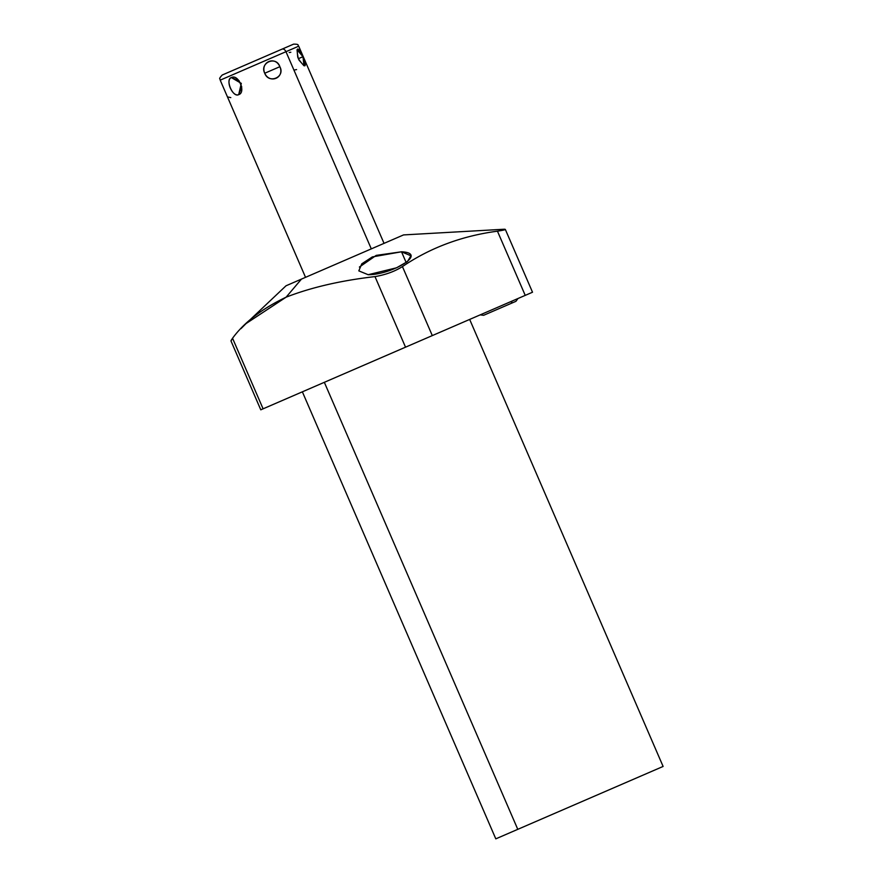 <?xml version="1.0" encoding="UTF-8"?>
<svg xmlns="http://www.w3.org/2000/svg" width="883" height="883" viewBox="0 0 883 883"><rect width="100%" height="100%" fill="white"/><g stroke="black" fill="none" stroke-linecap="round" stroke-linejoin="round"><path stroke-width="1.32" d="M388.112 241.6L301.467 279.094L403.542 234.922L504.403 229.227C506.754 229.425 504.447 230.077 497.449 231.18C461.964 235.916 430.297 247.726 402.438 266.589C394.712 271.467 385.562 274.801 374.988 276.6C340.871 280.54 311.246 287.394 286.114 297.174L301.467 279.094L286.114 297.174L246.081 323.553L240.96 328.653M368.167 274.712L396.577 267.792L407.516 261.523L410.915 255.783L401.522 251.787L406.169 262.549L401.522 251.787L372.339 256.92L361.776 263.829L358.818 270.871L368.167 274.712C391.555 274.9 428.884 253.09 401.522 251.787L376.224 255.386L359.392 267.052M531.798 292.538L263.09 408.818L232.549 338.244L231.048 340.551M469.668 319.425L663.111 766.444L517.78 829.336L324.337 382.317L517.78 829.336L495.805 838.85L302.361 391.82M641.135 775.958L517.78 829.336M246.081 323.553L286.026 285.783L301.467 279.094M504.403 229.227L505.33 229.425L532.515 292.229L525.23 295.375L497.449 231.18C504.447 230.077 506.754 229.425 504.403 229.227L494.8 229.746M402.438 266.589C430.297 247.726 461.964 235.916 497.449 231.18L525.23 295.375L432.306 335.595L402.438 266.589L432.306 335.595L405.529 347.174L374.988 276.6C385.562 274.801 394.712 271.467 402.438 266.589M286.114 297.174C311.18 287.416 340.805 280.562 374.988 276.6L405.529 347.174L260.783 409.822L231.015 341.037L232.549 338.244C244.149 322.394 262.008 308.697 286.114 297.174M232.549 338.244L263.09 408.818M480.186 314.878L483.63 315.297L510.683 303.597A3.422 2.307 -113.4 0 0 511.842 301.18A3.422 2.307 66.6 0 1 510.683 303.597L515.926 301.324L517.968 298.52M305.54 277.339L220.209 80.154C220.75 78.598 217.637 79.878 222.24 75.011L281.997 49.161A3.907 2.638 66.6 0 1 285.971 51.7L220.209 80.154L285.971 51.7L371.301 248.874L285.971 51.7L298.708 46.181L285.971 51.7A3.907 2.638 -113.4 0 0 281.997 49.161L293.564 44.15C300.231 44.095 297.196 45.497 298.708 46.181L384.039 243.366M238.708 94.624C246.214 92.583 238.565 73.642 231.335 77.572C224.988 79.117 232.77 98.024 238.708 94.624L241.743 86.931L239.017 80.64L231.335 77.572L241.302 83.377L238.708 94.624L241.302 83.377L231.335 77.572C225.099 80.198 232.527 97.373 238.708 94.624M264.723 73.245C269.745 84.304 284.845 77.77 279.856 66.7C275.209 55.486 260.099 62.02 264.723 73.245C268.741 84.393 285.584 77.108 279.856 66.7L264.723 73.245L279.856 66.7C276.191 55.397 259.348 62.682 264.723 73.245M298.322 58.708C305.518 68.819 307.074 68.146 302.979 56.689C297.428 45.861 295.882 46.534 298.322 58.708L302.979 56.689L298.322 58.708M233.807 70.011L281.997 49.161M289.205 52.527L290.827 52.263M296.589 69.58L294.867 69.889M298.973 60.066L303.973 65.761L302.979 56.689L297.041 49.757L297.77 57.296M230.794 97.605L228.344 97.075"/></g></svg>
